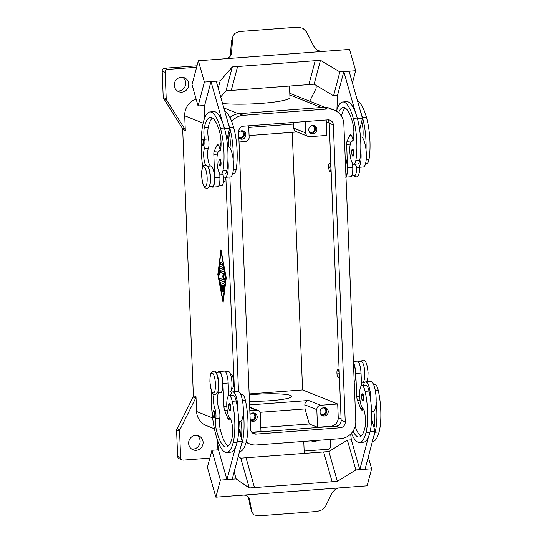 <?xml version="1.0" encoding="UTF-8"?>
<svg xmlns="http://www.w3.org/2000/svg" width="543" height="543" viewBox="0 0 543 543"><rect width="100%" height="100%" fill="white"/><g stroke="black" fill="none" stroke-linecap="round" stroke-linejoin="round"><path stroke-width="0.81" d="M202.919 139.022A3.421 0.91 85.7 0 1 204.107 142.802A3.421 0.91 85.7 0 1 203.428 145.843C203.034 144.961 202.919 148.001 201.84 142.137C202.152 138.289 202.044 139.856 202.919 139.022M205.627 165.065A9.577 2.552 85.7 0 1 203.74 156.723A9.577 2.552 85.7 0 1 204.473 148.388A6.842 1.819 -94.3 0 0 204.562 139.239A9.577 2.552 85.7 0 1 204.277 127.843A38.315 10.202 85.7 0 1 210.372 117.403A38.315 10.202 85.7 0 1 219.555 131.711A13.684 3.645 85.7 0 1 220.825 148.178A6.842 1.819 85.7 0 1 219.569 151.035A6.842 1.819 85.7 0 1 219.46 151.035A11.634 3.095 -94.3 0 0 219.277 151.029A11.634 3.095 -94.3 0 0 217.322 154.694A11.634 3.095 -94.3 0 0 217.634 167.346A11.634 3.095 -94.3 0 0 221.015 174.222A11.634 3.095 -94.3 0 0 222.963 170.556A32.363 8.62 -94.3 0 0 220.458 128.297A43.786 11.661 -94.3 0 0 209.958 111.946A43.786 11.661 -94.3 0 0 202.736 166.959M355.265 164.149A15.055 4.005 -94.3 0 0 357.532 167.292A15.055 4.005 -94.3 0 0 358.054 167.373A15.055 4.005 -94.3 0 0 360.762 150.241A32.363 8.62 -94.3 0 0 357.24 118.041A43.786 11.661 -94.3 0 0 355.421 112.462A43.786 11.661 -94.3 0 0 346.746 101.684L342.796 101.982A43.786 11.661 -94.3 0 0 336.484 111.213M360.45 137.006L361.068 136.965A15.055 4.005 85.7 0 1 361.59 137.046A15.055 4.005 85.7 0 1 362.778 138.126A15.055 4.005 85.7 0 1 366.023 149.848A32.363 8.62 -94.3 0 0 362.5 117.641A43.786 11.661 -94.3 0 0 360.681 112.068L362.459 118.32L359.67 129.872M353.215 156.079A3.421 0.91 -94.3 0 0 353.893 153.038A3.421 0.91 -94.3 0 0 352.699 149.25C352.074 148.782 351.721 149.827 351.626 152.373C352.102 155.481 352.631 156.717 353.215 156.079M213.833 410.813A3.421 0.91 85.7 0 1 215.021 414.601A3.421 0.91 85.7 0 1 214.342 417.642C213.759 418.28 213.229 417.044 212.754 413.936C212.849 411.39 213.209 410.352 213.833 410.813M225.44 371.717L228.372 371.493A10.263 2.735 85.7 0 1 229.058 371.751A10.263 2.735 85.7 0 1 231.942 382.781A10.263 2.735 85.7 0 1 229.913 391.965L228.583 392.06M240.841 394.707L242.253 394.605A11.634 3.095 85.7 0 1 245.382 400.306A32.363 8.62 85.7 0 1 246.244 441.9A43.786 11.661 85.7 0 1 239.836 451.484L239.544 451.505M216.29 373.143A10.263 2.735 85.7 0 1 218.714 382.51A10.263 2.735 85.7 0 1 217.716 392.141M215.225 372.484L219.168 372.186A10.263 2.735 85.7 0 1 219.854 372.444A10.263 2.735 85.7 0 1 222.732 383.473A10.263 2.735 85.7 0 1 220.702 392.65L216.759 392.949M214.105 394.286A9.577 2.552 -94.3 0 0 214.947 409.137A6.842 1.819 85.7 0 1 215.788 418.653A9.577 2.552 -94.3 0 0 216.419 430.185A38.315 10.202 -94.3 0 0 226.275 447.011A38.315 10.202 -94.3 0 0 231.881 438.629A13.684 3.645 -94.3 0 0 231.847 422.658A6.842 1.819 -94.3 0 0 230.205 418.599A11.634 3.095 85.7 0 1 227.7 413.08A11.634 3.095 85.7 0 1 229.098 395.589A11.634 3.095 85.7 0 1 232.228 401.291A32.363 8.62 85.7 0 1 233.09 442.884A43.786 11.661 85.7 0 1 226.682 452.468A43.786 11.661 85.7 0 1 211.499 390.885M229.098 395.589L233.042 395.29A11.634 3.095 85.7 0 1 236.178 400.999A32.363 8.62 85.7 0 1 238.044 412.198A15.055 4.005 -94.3 0 0 233.314 391.965A15.055 4.005 -94.3 0 0 232.791 391.883A15.055 4.005 -94.3 0 0 230.51 395.48M230.66 374.751L231.264 374.711A6.842 1.819 85.7 0 1 233.639 382.279A6.842 1.819 85.7 0 1 232.289 388.354L231.685 388.401M363.348 385.516A15.055 4.005 85.7 0 1 365.629 381.912A15.055 4.005 85.7 0 1 366.152 382A15.055 4.005 85.7 0 1 370.883 402.234A32.363 8.62 85.7 0 1 369.871 432.628A43.786 11.661 85.7 0 1 368.453 436.905L359.799 469.641L365.059 469.247L375.037 431.502L370.061 431.875M371.575 411.655L373.136 411.54A15.055 4.005 -94.3 0 0 373.754 411.309A15.055 4.005 85.7 0 0 376.143 401.84A15.055 4.005 -94.3 0 0 371.412 381.607A15.055 4.005 -94.3 0 0 370.889 381.519L365.629 381.912M363.715 397.598A3.421 0.91 85.7 0 1 363.036 400.632C362.643 399.75 362.527 402.797 361.448 396.933C361.76 393.084 361.652 394.652 362.527 393.811A3.421 0.91 85.7 0 1 363.715 397.598M238.845 137.413A3.367 3.217 111.8 0 0 243.495 134.868A3.367 3.217 111.8 0 0 240.474 131.033M239.511 138.54A4.242 4.052 111.8 0 0 242.599 130.822M238.642 132.411A4.242 4.052 -68.2 0 1 245.816 135.594A4.242 4.052 -68.2 0 1 238.866 138.003M320.472 413.752A3.367 3.217 111.8 0 0 325.848 411.703A3.367 3.217 111.8 0 0 322.827 407.868M321.863 415.375A4.242 4.052 111.8 0 0 324.952 407.65M324.327 416.019A4.242 4.052 -68.2 0 1 320.139 411.194A4.242 4.052 -68.2 0 1 325.732 407.874A4.242 4.052 -68.2 0 1 324.327 416.019M309.143 131.589A3.367 3.217 111.8 0 0 314.512 129.539A3.367 3.217 111.8 0 0 311.499 125.704M310.528 133.211A4.242 4.052 111.8 0 0 313.623 125.494M312.992 133.856A4.242 4.052 -68.2 0 1 308.804 129.037A4.242 4.052 -68.2 0 1 314.397 125.711A4.242 4.052 -68.2 0 1 312.992 133.856M250.18 419.576A3.367 3.217 111.8 0 0 254.823 417.031A3.367 3.217 111.8 0 0 251.809 413.196M250.839 420.703A4.242 4.052 111.8 0 0 253.934 412.979M249.977 414.567A4.242 4.052 -68.2 0 1 257.151 417.757A4.242 4.052 -68.2 0 1 250.201 420.167M337.855 373.482L338.133 373.055L338.208 374.046L337.855 373.482M339.165 374.012A4.106 1.093 85.7 0 1 338.35 377.65A4.106 1.093 85.7 0 1 336.925 373.109A4.106 1.093 85.7 0 1 337.739 369.464A4.106 1.093 85.7 0 1 339.165 374.012M339.361 375.926A4.106 1.093 85.7 0 1 338.615 377.636L338.35 377.65M358.278 361.753L361.21 361.529A10.263 2.735 85.7 0 1 361.896 361.787A10.263 2.735 85.7 0 1 364.781 372.817A10.263 2.735 85.7 0 1 362.751 382L361.421 382.096M353.031 431.156A38.315 10.202 -94.3 0 0 359.106 437.047A38.315 10.202 -94.3 0 0 364.72 428.665A13.684 3.645 -94.3 0 0 364.686 412.687A6.842 1.819 -94.3 0 0 363.043 408.635A11.634 3.095 85.7 0 1 360.538 403.116A11.634 3.095 85.7 0 1 361.937 385.625A11.634 3.095 85.7 0 1 365.066 391.327A32.363 8.62 85.7 0 1 365.928 432.92A43.786 11.661 85.7 0 1 359.52 442.504A43.786 11.661 85.7 0 1 351.436 433.246M229.689 403.775A3.421 0.91 85.7 0 1 230.877 407.562A3.421 0.91 85.7 0 1 230.198 410.596C229.614 411.234 229.085 410.006 228.61 406.897C228.705 404.345 229.065 403.306 229.689 403.775M232.791 391.883L238.051 391.483A15.055 4.005 85.7 0 1 238.574 391.571A15.055 4.005 85.7 0 1 243.305 411.804A15.055 4.005 85.7 0 1 240.916 421.273A15.055 4.005 85.7 0 1 240.305 421.504L238.737 421.619M249.298 498.325L249.542 499.18L247.262 495.99L244.214 495.046M340.298 487.831A8.213 4.826 164.1 0 0 340.047 487.858L242.945 495.141A8.213 4.826 -15.9 0 0 242.701 495.155L215.87 497.171L220.383 480.1L236.164 478.919L249.244 487.974L332.099 481.756L323.628 451.939L332.099 481.756L337.359 481.363L355.855 469.939L371.636 468.758L367.122 485.822L340.298 487.831M249.542 499.18L251.925 512.246L254.09 514.886L258.706 515.823L317.221 511.431L322.25 509.768L325.596 506.198L331.902 493.003L335.255 489.392L338.676 487.96M251.925 512.246L250.133 506.32A2.735 1.873 169.8 0 1 250.099 506.185A2.735 1.873 169.8 0 1 250.099 506.171A2.735 1.873 169.8 0 1 250.079 506.022M329.947 167.441L329.852 166.864L329.574 167.292L329.927 167.848L329.947 167.441M328.644 166.918A4.106 1.093 -94.3 0 0 330.069 171.459A4.106 1.093 -94.3 0 0 330.884 167.814A4.106 1.093 -94.3 0 0 329.458 163.273A4.106 1.093 -94.3 0 0 328.644 166.918M331.081 169.728A4.106 1.093 85.7 0 1 330.334 171.439L330.069 171.459M365.602 163.375L367.007 163.273A11.634 3.095 -94.3 0 0 368.955 159.601A32.363 8.62 -94.3 0 0 366.444 117.349A43.786 11.661 -94.3 0 0 357.627 101.31M354.43 175.803A10.263 2.735 -94.3 0 0 354.47 175.803A10.263 2.735 -94.3 0 0 356.486 166.409M345.966 176.828A10.948 2.912 -94.3 0 0 347.486 167.658L346.672 144.404A4.106 1.093 85.7 0 1 347.052 141.268L349.794 135.397A6.842 1.819 85.7 0 1 350.52 134.684A6.842 1.819 85.7 0 1 352.163 137.243L352.468 138.309L353.663 138.214A6.842 1.819 85.7 0 1 352.407 141.071A6.842 1.819 85.7 0 1 352.298 141.065A11.634 3.095 -94.3 0 0 352.115 141.058A11.634 3.095 -94.3 0 0 350.16 144.73A11.634 3.095 -94.3 0 0 350.473 157.382A11.634 3.095 -94.3 0 0 353.853 164.257L357.796 163.959A11.634 3.095 -94.3 0 0 359.744 160.294A32.363 8.62 -94.3 0 0 360.762 150.241M353.853 164.257A11.634 3.095 -94.3 0 0 355.801 160.585A32.363 8.62 -94.3 0 0 353.296 118.333A43.786 11.661 -94.3 0 0 342.796 101.982M345.932 176.095A10.263 2.735 -94.3 0 0 347.296 167.38A10.263 2.735 -94.3 0 0 345.178 157.273M221.055 163.002A3.421 0.91 -94.3 0 0 219.861 159.221C218.992 160.056 219.1 158.488 218.788 162.337C219.867 168.201 219.983 165.16 220.377 166.043A3.421 0.91 -94.3 0 0 221.055 163.002M221.015 174.222L224.958 173.923A11.634 3.095 -94.3 0 0 226.906 170.258A32.363 8.62 -94.3 0 0 227.924 160.205A15.055 4.005 85.7 0 1 225.216 177.344L230.476 176.943A15.055 4.005 -94.3 0 0 233.185 159.812A32.363 8.62 -94.3 0 0 229.662 127.612A43.786 11.661 -94.3 0 0 227.843 122.032L216.236 81.178L210.976 81.579L204.657 105.471L198.08 105.966L192.025 84.667L198.344 60.768L204.399 82.068L220.18 80.887L232.329 66.918L315.191 60.707L308.872 84.606L314.132 84.206L320.451 60.314L315.191 60.707M227.843 122.032L229.621 128.284L228.868 131.406A13.684 3.645 85.7 0 1 230.028 147.492A6.842 1.819 85.7 0 1 229.94 148.09A15.055 4.005 85.7 0 1 233.185 159.812M229.94 148.09A15.055 4.005 -94.3 0 0 228.752 147.017A15.055 4.005 -94.3 0 0 228.23 146.929L227.612 146.977M225.216 177.344A15.055 4.005 85.7 0 1 224.693 177.256A15.055 4.005 85.7 0 1 222.426 174.113M230.361 56.16L231.461 41.383L233.062 36.021L234.752 33.435L239.259 31.562L297.768 27.17L302.913 28.317L306.551 32.01L313.969 46.63L317.621 50.37L321.449 51.531M231.433 41.702A2.735 1.324 4.3 0 1 231.427 41.539A2.735 1.324 4.3 0 1 231.461 41.383L233.062 36.021M198.344 60.768L225.169 58.759A8.213 6.272 14.8 0 0 225.42 58.739L322.522 51.456A8.213 6.272 -165.2 0 0 322.773 51.436L349.597 49.42L355.645 70.719L339.864 71.907L320.451 60.314M232.75 37.542L231.42 53.981L229.628 56.967L226.397 58.664M249.189 394.924A28.731 3.584 177.7 0 1 255.129 394.381A28.731 3.584 177.7 0 1 291.686 396.37A28.731 3.584 177.7 0 1 270.814 400.666A28.731 3.584 177.7 0 1 249.441 401.223M195.697 398.067A2.735 2.613 111.8 0 0 195.996 396.682L193.383 395.637A2.735 2.613 -68.2 0 1 193.084 397.014L195.697 398.067L179.876 429.805L177.256 428.76A2.735 2.613 111.8 0 0 177.025 429.404L176.651 429.255A2.735 2.613 111.8 0 0 176.651 429.282A2.735 2.613 111.8 0 0 176.584 429.988L177.649 456.391A2.735 2.613 111.8 0 0 179.258 458.74L182.251 459.935A2.735 2.613 -68.2 0 1 180.636 457.593L177.649 456.391M176.584 429.988L179.577 431.19A2.735 2.613 -68.2 0 1 179.876 429.805M196.118 99.05A16.419 15.693 111.8 0 0 184.715 115.768L185.312 130.578A2.735 2.613 111.8 0 0 184.905 129.248L166.626 100.068A2.735 2.613 -68.2 0 1 166.219 98.738L165.16 72.334A2.735 2.613 -68.2 0 1 167.685 69.423L196.634 67.251M166.219 98.738L163.233 97.543A2.735 2.613 111.8 0 0 163.362 98.263L163.735 98.412A2.735 2.613 111.8 0 0 164.013 99.023L182.292 128.202A2.735 2.613 -68.2 0 1 182.692 129.533L185.312 130.578M209.836 458.122L183.378 460.104A2.735 2.613 -68.2 0 1 182.251 459.935M330.293 439.423L330.572 446.346A2.735 2.613 -68.2 0 1 328.047 449.251L304.148 451.05M316.074 85.366L316.162 87.491A2.735 2.613 -68.2 0 1 315.863 88.869L309.7 101.229M197.014 65.798L164.692 68.228A2.735 2.613 111.8 0 0 162.174 71.133L165.16 72.334M195.575 435.377A7.527 7.195 -68.2 0 1 203.001 443.936A7.527 7.195 -68.2 0 1 193.077 449.828A7.527 7.195 -68.2 0 1 195.575 435.377M191.652 449.054A7.527 7.195 111.8 0 0 197.102 435.432M181.192 77.255A7.527 7.195 -68.2 0 1 188.618 85.808A7.527 7.195 -68.2 0 1 178.695 91.699A7.527 7.195 -68.2 0 1 181.192 77.255M177.269 90.925A7.527 7.195 111.8 0 0 182.719 77.303M317.798 440.359A7.527 7.195 -68.2 0 1 311.22 440.855M177.256 428.76L193.084 397.014M193.383 395.637L182.692 129.533M176.651 429.255L177.072 429.228M163.233 97.543L162.174 71.133M179.577 431.19L180.636 457.593M217.621 442.341L217.919 449.835M195.996 396.682L196.593 411.492A16.419 15.693 111.8 0 0 206.272 425.556L214.41 428.807M217.824 274.507L220.967 249.739L226.234 277.873L223.092 302.641L217.824 274.507L218.171 274.486M225.379 177.33A6.842 1.819 85.7 0 1 224.001 182.156L223.404 182.204M292.236 132.316L302.58 389.935L249.149 393.946M289.494 86.059L289.948 97.516A38.994 4.867 177.7 0 1 265.425 103.034A38.994 4.867 177.7 0 1 222.589 103.543M296.973 131.963L249.081 135.553M294.021 122.399L293.58 124.048L293.743 128.121A4.106 3.923 111.8 0 0 296.166 131.637L308.119 136.422A4.106 3.923 -68.2 0 1 305.695 132.906L305.241 121.557M293.58 124.048L248.748 127.415M239.029 141.988L245.361 141.513A4.106 3.923 111.8 0 0 249.142 137.148L248.687 125.8M302.58 389.935L337.692 403.992L320.594 405.275L308.641 400.49A4.106 3.923 111.8 0 0 304.861 404.854L305.023 408.927L309.306 423.988L260.81 427.626M305.023 408.927L259.88 412.313M308.641 400.49L249.59 404.922M249.814 410.583L256.147 410.108A4.106 3.923 -68.2 0 1 260.26 413.881L260.966 431.515L251.708 432.214M220.709 96.919L226.017 90.817L231.277 90.423L237.59 66.524L231.277 90.423L308.872 84.606M360.681 112.068L349.074 71.214L343.814 71.608L337.495 95.507L336.911 109.754M352.414 82.97L355.645 70.719M314.132 84.206L333.551 95.806L339.864 71.907M333.551 95.806L337.495 95.507M226.017 90.817L232.329 66.918M218.238 88.231L220.18 80.887M198.08 105.966L204.399 82.068M210.976 81.579L222.582 122.426A43.786 11.661 -94.3 0 0 213.908 111.654L209.958 111.946M229.621 128.284L224.585 128.657M204.073 119.718L204.657 105.471M209.435 185.944A10.263 2.735 -94.3 0 0 210.433 176.319A10.263 2.735 -94.3 0 0 208.01 166.945M232.764 173.339L234.169 173.237A11.634 3.095 -94.3 0 0 236.117 169.565A32.363 8.62 -94.3 0 0 233.605 127.313A43.786 11.661 -94.3 0 0 224.788 111.274M221.592 185.767A10.263 2.735 -94.3 0 0 221.632 185.767A10.263 2.735 -94.3 0 0 223.648 176.373M355.421 112.462L343.814 71.608M341.398 116.107A38.315 10.202 85.7 0 1 345.233 108.016M352.468 138.309L353.893 132.404M357.423 118.693L362.459 118.32M353.547 138.227L352.312 140.868A4.106 1.093 -94.3 0 0 352.237 141.051M352.617 163.477L352.746 167.258A10.948 2.912 85.7 0 1 350.574 176.78L345.314 177.174M338.574 112.768A38.315 10.202 85.7 0 1 343.21 107.439A38.315 10.202 85.7 0 1 352.393 121.747A13.684 3.645 85.7 0 1 353.663 138.214M361.706 121.442A13.684 3.645 85.7 0 1 362.867 137.522A6.842 1.819 85.7 0 1 362.778 138.126M329.458 163.273L329.716 163.253A4.106 1.093 85.7 0 1 330.925 165.744M254.504 487.58L246.027 457.763L254.504 487.58M215.87 497.171L207.399 467.353L211.913 450.283L220.383 480.1M238.248 456.412L240.766 458.156L328.888 451.545L337.359 481.363M328.888 451.545L347.377 440.122L355.855 469.939M347.377 440.122L351.321 439.823L359.799 469.641M368.297 457.002L371.636 468.758M368.453 436.905A43.786 11.661 85.7 0 1 363.464 442.212L359.52 442.504M351.321 439.823L350.656 434.067M217.322 439.782L218.483 449.787L211.913 450.283M240.766 458.156L249.244 487.974M234.162 471.867L236.164 478.919M218.483 449.787L226.96 479.605L232.221 479.211L242.198 441.466L237.223 441.839M226.96 479.605L235.614 446.869A43.786 11.661 85.7 0 1 230.626 452.176L226.682 452.468M238.757 428.692L241.167 437.624A13.684 3.645 -94.3 0 0 241.051 421.965A6.842 1.819 -94.3 0 0 240.916 421.273M241.167 437.624L242.198 441.466M243.305 411.804A32.363 8.62 85.7 0 1 242.293 442.199A43.786 11.661 85.7 0 1 240.875 446.475M361.584 385.727L361.014 373.055A10.948 2.912 -94.3 0 0 357.219 361.143L353.378 361.434M375.037 431.502L371.595 418.728M363.776 409.605L364.828 413.522M353.432 362.738A10.948 2.912 85.7 0 1 355.753 373.448L356.805 396.797A4.106 1.093 -94.3 0 0 357.457 400.347L360.769 408.641A6.842 1.819 -94.3 0 0 362.066 410.162A6.842 1.819 -94.3 0 0 363.063 408.662L363.07 408.648M353.459 363.471A10.263 2.735 85.7 0 1 355.577 373.577A10.263 2.735 85.7 0 1 354.219 382.292M355.156 426.472A38.315 10.202 -94.3 0 0 361.027 436.172M374.005 427.66A13.684 3.645 -94.3 0 0 373.889 412.001A6.842 1.819 -94.3 0 0 373.754 411.309M376.143 401.84A32.363 8.62 85.7 0 1 375.132 432.228A43.786 11.661 85.7 0 1 373.713 436.504M361.937 385.625L365.88 385.326A11.634 3.095 85.7 0 1 369.016 391.035A32.363 8.62 85.7 0 1 370.883 402.234M373.679 384.743L375.084 384.634A11.634 3.095 85.7 0 1 378.22 390.342A32.363 8.62 85.7 0 1 379.082 431.936A43.786 11.661 85.7 0 1 372.674 441.52L372.383 441.54M337.739 369.464L337.997 369.444A4.106 1.093 85.7 0 1 339.205 371.941M337.692 403.992L338.235 417.56A8.213 7.846 -68.2 0 1 330.673 426.289L317.519 427.273L309.306 423.988M326.078 119.989A8.213 7.846 -68.2 0 1 326.357 121.829L326.906 135.397L309.809 136.68A4.106 3.923 -68.2 0 1 308.119 136.422M320.594 405.275A4.106 3.923 111.8 0 0 316.813 409.639L317.519 427.273M220.377 282.536L224.252 284.091L224.558 285.713L223.648 291.849L223.309 290.22L223.852 285.93L222.678 285.462L222.678 291.455L222.114 285.238L220.947 284.763L221.707 291.068L220.193 283.969L220.377 282.536M220.729 282.679L221.917 290.308M220.947 284.763L222.644 285.197L222.888 290.681M222.114 285.238L222.644 285.197M222.678 285.462L224.374 285.889L223.865 291.157M223.852 285.93L224.374 285.889M222.752 263.267L222.834 265.303L220.315 264.292L220.193 262.249L222.752 263.267M220.58 262.398L220.838 264.251L223.01 265.12M223.01 300.605L225.908 277.744L221.049 251.776L218.15 274.636L223.01 300.605L223.356 300.584M221.279 251.402L221.232 251.762M223.241 300.591L223.309 300.944M219.745 266.07L223.56 267.597L223.675 269.633L219.99 268.167L218.877 275.919L218.537 274.29L219.745 266.07M220.098 266.206L219.094 275.233M219.99 268.167L223.818 269.45M223.119 276.373L224.402 279.896L223.872 279.93L222.589 276.414L223.119 276.373L224.157 273.787L221.171 272.593L220.92 270.74M222.589 276.414L223.628 273.828L220.648 272.634L220.533 270.59L224.408 272.138L224.646 274.045L223.546 276.801L224.911 280.541L224.856 282.319L219.65 280.242L219.528 278.199L223.872 279.93M219.915 278.349L220.173 280.202L224.992 282.136M223.628 273.828L224.157 273.787M234.467 391.754L225.854 177.296M229.954 117.498A16.419 15.693 -68.2 0 1 239.124 113.677L323.302 107.365A16.419 15.693 -68.2 0 1 330.056 108.396L334.169 110.039A16.419 15.693 -68.2 0 1 343.848 124.103L355.78 421.185A16.419 15.693 -68.2 0 1 340.651 438.649L256.472 444.961A16.419 15.693 -68.2 0 1 249.719 443.93A16.419 15.693 -68.2 0 1 246.23 441.954M256.038 434.108L251.932 432.466A5.471 5.233 111.8 0 0 251.932 432.466L336.103 426.146A5.471 5.233 111.8 0 0 341.147 420.33L329.214 123.247A5.471 5.233 111.8 0 0 327.85 119.86A5.471 5.233 -68.2 0 1 333.327 124.89L345.253 421.972A5.471 5.233 -68.2 0 1 340.21 427.796L256.038 434.108A5.471 5.233 -68.2 0 1 250.561 429.079L238.628 131.997A5.471 5.233 -68.2 0 1 243.671 126.173L327.843 119.86M241.479 435.988A16.419 15.693 -68.2 0 1 240.04 429.866L239.701 421.551M238.499 391.544L229.879 176.991M228.678 146.983L228.169 134.297M231.732 121.578A16.419 15.693 -68.2 0 1 243.237 115.32L327.409 109.007A16.419 15.693 -68.2 0 1 334.169 110.039M238.044 412.198A32.363 8.62 85.7 0 1 237.033 442.593A43.786 11.661 85.7 0 1 235.614 446.869M218.544 392.813A9.577 2.552 -94.3 0 0 218.89 408.838A6.842 1.819 85.7 0 1 219.732 418.354A9.577 2.552 -94.3 0 0 220.363 429.893A38.315 10.202 -94.3 0 0 228.189 446.142M231.99 423.486L230.938 419.569M230.232 418.619L230.225 418.626A6.842 1.819 85.7 0 1 229.227 420.126A6.842 1.819 85.7 0 1 227.931 418.605L224.619 410.311A4.106 1.093 85.7 0 1 223.967 406.761L222.915 383.419A10.948 2.912 -94.3 0 0 219.114 371.507A10.948 2.912 -94.3 0 0 218.157 372.26M219.121 371.507L224.381 371.107A10.948 2.912 85.7 0 1 228.175 383.019L228.746 395.691M366.023 149.848A15.055 4.005 85.7 0 1 363.315 166.979L358.054 167.373M227.924 160.205A32.363 8.62 -94.3 0 0 224.402 128.005A43.786 11.661 -94.3 0 0 222.582 122.426M212.381 186.459A10.263 2.735 -94.3 0 0 212.422 186.459A10.263 2.735 -94.3 0 0 214.383 176.095A10.263 2.735 -94.3 0 0 210.928 165.988A9.577 2.552 85.7 0 1 207.942 158.868A9.577 2.552 85.7 0 1 208.417 148.09A6.842 1.819 -94.3 0 0 208.505 138.947A9.577 2.552 85.7 0 1 208.22 127.551A38.315 10.202 85.7 0 1 212.394 117.98M226.831 139.836L228.868 131.406M219.399 151.015A4.106 1.093 85.7 0 1 219.474 150.839L220.709 148.191M220.825 148.185L219.63 148.273L219.324 147.207A6.842 1.819 -94.3 0 0 217.682 144.648A6.842 1.819 -94.3 0 0 216.956 145.368L214.214 151.232A4.106 1.093 -94.3 0 0 213.833 154.375L214.648 177.622A10.948 2.912 85.7 0 1 212.476 187.138L217.736 186.744A10.948 2.912 -94.3 0 0 219.908 177.228L219.779 173.441M212.476 187.138A10.948 2.912 85.7 0 1 211.41 186.534M221.055 142.368L219.63 148.273M215.428 384.057A9.991 2.661 85.7 0 1 213.1 392.867A9.991 2.661 85.7 0 1 209.978 381.872A9.991 2.661 85.7 0 1 212.306 373.061A9.991 2.661 85.7 0 1 215.428 384.057M362.9 363.233A9.991 2.661 85.7 0 1 364.842 372.844A9.991 2.661 85.7 0 1 364.163 380.059M203.428 142.782A2.871 0.767 -94.3 0 0 202.532 139.619A2.871 0.767 -94.3 0 0 201.86 142.157A2.871 0.767 -94.3 0 0 202.763 145.32A2.871 0.767 -94.3 0 0 203.428 142.782M207.148 177.86A9.991 2.661 -94.3 0 0 204.025 166.864A9.991 2.661 -94.3 0 0 201.697 175.674A9.991 2.661 -94.3 0 0 204.82 186.67A9.991 2.661 -94.3 0 0 207.148 177.86M351.647 152.386A2.871 0.767 -94.3 0 0 352.55 155.549A2.871 0.767 -94.3 0 0 353.215 153.017A2.871 0.767 -94.3 0 0 352.319 149.854A2.871 0.767 -94.3 0 0 351.647 152.386M212.775 413.956A2.871 0.767 85.7 0 1 213.447 411.418A2.871 0.767 85.7 0 1 214.349 414.58A2.871 0.767 85.7 0 1 213.677 417.119A2.871 0.767 85.7 0 1 212.775 413.956M242.449 400.524L245.382 400.306M232.228 401.291L236.178 400.999M363.036 397.578A2.871 0.767 85.7 0 1 362.371 400.11A2.871 0.767 85.7 0 1 361.468 396.947A2.871 0.767 85.7 0 1 362.14 394.415A2.871 0.767 85.7 0 1 363.036 397.578M228.63 406.911A2.871 0.767 85.7 0 1 229.302 404.379A2.871 0.767 85.7 0 1 230.198 407.542A2.871 0.767 85.7 0 1 229.533 410.074A2.871 0.767 85.7 0 1 228.63 406.911M251.796 511.737L250.133 506.32L248.456 496.967M355.882 173.869A9.991 2.661 -94.3 0 0 356.561 166.653A9.991 2.661 -94.3 0 0 356.547 166.491M368.955 159.601L366.165 159.812M359.744 160.294L355.801 160.585M220.377 162.981A2.871 0.767 -94.3 0 0 219.481 159.818A2.871 0.767 -94.3 0 0 218.809 162.357A2.871 0.767 -94.3 0 0 219.711 165.52A2.871 0.767 -94.3 0 0 220.377 162.981M231.427 41.539A2.735 1.324 4.3 0 1 231.427 41.533L230.341 56.187M184.905 129.248L182.292 128.202M164.013 99.023L166.626 100.068M167.685 69.423L164.692 68.228M212.605 417.906L196.593 411.492M203.157 123.146L184.715 115.768M238.418 113.745L223.831 107.908M289.847 94.95L321.239 107.514M305.695 132.906L293.743 128.121M256.147 410.108L249.692 407.528M231.617 52.814L231.013 55.081M349.794 135.397L351.348 135.282M347.052 141.268L352.312 140.868M346.672 144.404L350.283 144.139M347.486 167.658L352.746 167.258M357.24 118.041L353.296 118.333M366.444 117.349L362.5 117.641M360.769 408.641L362.846 408.485M357.457 400.347L360.002 400.157M356.805 396.797L359.663 396.58M355.753 373.448L361.014 373.055M369.016 391.035L365.066 391.327M369.871 432.628L365.928 432.92M378.22 390.342L375.288 390.56M379.082 431.936L375.132 432.228M330.673 426.289L331.237 426.513M316.813 409.639L304.861 404.854M338.235 417.56L341.079 418.694M326.357 121.829L329.201 122.969M220.193 283.969L220.723 283.928M221.408 290.457L221.911 290.424M222.325 290.322L222.847 290.281M223.309 290.22L223.831 290.179M220.315 264.292L220.838 264.251M219.528 266.477L220.051 266.443M218.537 274.29L219.06 274.256M219.65 280.242L220.173 280.202M220.648 272.634L221.171 272.593M341.147 420.33L345.253 421.972M336.103 426.146L340.21 427.796M329.214 123.247L333.327 124.89M238.961 429.432L240.04 429.866M239.124 113.677L243.237 115.32M323.302 107.365L327.409 109.007M233.09 442.884L237.033 442.593M216.419 430.185L220.363 429.893M215.788 418.653L219.732 418.354M214.947 409.137L218.89 408.838M242.293 442.199L246.244 441.9M228.175 383.019L222.915 383.419M226.825 406.544L223.967 406.761M227.171 410.121L224.619 410.311M230.008 418.449L227.931 418.605M220.458 128.297L224.402 128.005M222.963 170.556L226.906 170.258M204.277 127.843L208.22 127.551M204.562 139.239L208.505 138.947M204.473 148.388L208.417 148.09M207.528 166.246L210.928 165.988M229.662 127.612L233.605 127.313M233.327 169.776L236.117 169.565M219.908 177.228L214.648 177.622M217.444 154.103L213.833 154.375M219.474 150.839L214.214 151.232M218.51 145.246L216.956 145.368M206.869 188.245C209.32 188.557 210.643 183.514 210.365 177.676C209.123 165.296 207.012 165.221 205.132 165.052C202.675 164.739 201.358 169.783 201.629 175.627C202.878 188.007 204.989 188.082 206.869 188.245M215.15 394.442C212.754 395.467 211.01 391.259 209.91 381.817C209.998 374.568 210.29 374.595 211.648 372.179L213.413 371.249C215.802 370.217 217.553 374.426 218.646 383.867C218.557 391.116 218.272 391.096 216.915 393.505L215.15 394.442M366.668 381.838L367.882 377.718L368.059 372.661C366.817 360.28 364.706 360.206 362.819 360.036L360.627 361.577M353.88 175.844L356.283 177.038L358.041 176.102L359.534 171.988L359.799 167.244M364.149 383.229L362.161 382.041M219.277 151.029L219.745 150.988M250.099 506.171L248.443 496.954M354.47 175.803L351.531 176.02M304.243 453.391L303.761 441.411M257.837 410.365L249.678 407.101M231.44 41.465L231.549 40.711M352.115 141.058L352.583 141.024M250.106 506.185L250.262 506.823M246.088 442.47L249.719 443.93M289.779 93.253L324.938 107.324M209.062 186.711L212.422 186.459M218.693 185.991L221.632 185.767"/></g></svg>
